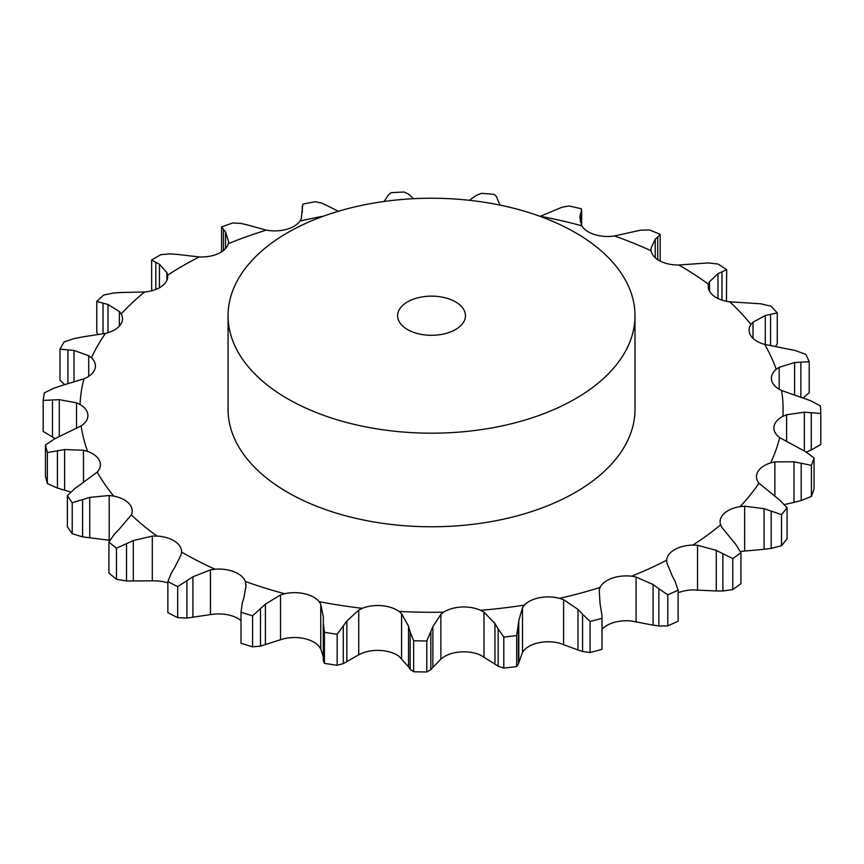 <?xml version="1.0" encoding="UTF-8"?>
<svg xmlns="http://www.w3.org/2000/svg" width="864" height="864" viewBox="0 0 864 864"><rect width="100%" height="100%" fill="white"/><g stroke="black" fill="none" stroke-linecap="round" stroke-linejoin="round"><path stroke-width="1.3" d="M732.78 589.594L732.78 558.587L722.876 553.694L722.876 590.998L732.78 589.594A389.297 224.759 0 0 0 740.934 583.643L740.934 552.625L735.718 544.32L721.904 527.45L720.608 524.826A27.194 15.692 0 0 1 720.079 521.737A27.194 15.692 0 0 1 724.129 513.497A27.194 15.692 0 0 1 740.081 506.606A351.572 202.975 0 0 0 758.959 483.224A27.194 15.692 0 0 1 756.486 476.669A27.194 15.692 0 0 1 757.858 471.733A27.194 15.692 0 0 1 770.634 462.899A351.572 202.975 0 0 0 779.663 437.638A27.194 15.692 0 0 1 773.896 427.972A27.194 15.692 0 0 1 774.004 426.6A27.194 15.692 0 0 1 782.892 416.308A351.572 202.975 0 0 0 781.596 390.517A27.194 15.692 0 0 1 771.682 380.538A27.194 15.692 0 0 1 771.39 378.259A27.194 15.692 0 0 1 776.218 369.328A351.572 202.975 0 0 0 764.662 344.412A27.194 15.692 0 0 1 751.021 336.02A27.194 15.692 0 0 1 749.099 330.232A27.194 15.692 0 0 1 750.967 324.518A351.572 202.975 0 0 0 729.756 301.806A27.194 15.692 0 0 1 713.135 295.456A27.194 15.692 0 0 1 708.221 286.459A27.194 15.692 0 0 1 708.491 284.267A351.572 202.975 0 0 0 678.78 265A27.194 15.692 0 0 1 660.074 261.036A27.194 15.692 0 0 1 651.078 250.765A351.572 202.975 0 0 0 614.477 235.969A27.194 15.692 0 0 1 594.691 234.598A27.194 15.692 0 0 1 581.839 225.806A351.572 202.975 0 0 0 540.313 216.281A27.194 15.692 0 0 1 540.076 216.356M715.608 590.954L723.535 590.976M723.535 554.051L715.608 550.055M732.78 558.587A389.297 224.759 0 0 0 740.934 552.625M678.11 592.801A27.194 15.692 0 0 1 692.896 589.918L716.267 590.976L716.267 550.368L697.529 545.26L692.896 545.065A27.194 15.692 0 0 0 674.622 549.644A27.194 15.692 0 0 0 666.673 560.196L666.911 562.928L672.192 575.813M602.057 629.316A27.194 15.692 0 0 1 612.004 623.084A27.194 15.692 0 0 1 631.627 621.054L653.087 625.147L653.087 584.528L636.077 577.012L631.627 576.202A27.194 15.692 0 0 0 612.004 578.232A27.194 15.692 0 0 0 600.059 587.444L599.216 590.134L600.037 603.418L602.057 616.118L601.992 649.307A389.297 224.759 0 0 1 590.069 652.514L582.574 651.532L582.574 614.228L590.069 621.497A389.297 224.759 0 0 0 601.992 618.289L602.057 616.118M522.493 652.32L524.362 649.933A27.194 15.692 0 0 1 539.665 642.568A27.194 15.692 0 0 1 559.57 643.194L577.973 649.976L577.973 609.368L563.598 599.724L559.57 598.342A27.194 15.692 0 0 0 539.665 597.704A27.194 15.692 0 0 0 524.362 605.081L522.493 607.586L522.493 652.32L518.432 663.811L516.683 666.554A389.297 224.759 0 0 1 503.798 668.088L498.161 666.23L498.161 628.916L503.798 637.081A389.297 224.759 0 0 0 516.683 635.537L518.8 620.687L522.493 607.586M440.867 659.092L443.664 657.018A27.194 15.692 0 0 1 461.495 651.877A27.194 15.692 0 0 1 480.6 655.15L494.964 664.135L494.964 623.527L484.002 612.176L480.6 610.297A27.194 15.692 0 0 0 461.495 607.025A27.194 15.692 0 0 0 443.664 612.166L440.867 614.358L440.867 659.092L430.834 669.622L426.784 671.976A389.297 224.759 0 0 1 413.64 671.76L410.152 669.276L410.152 631.973L413.64 640.742A389.297 224.759 0 0 0 426.784 640.969L432.864 626.659L440.867 614.358M358.733 654.804L362.297 653.162A27.194 15.692 0 0 1 381.704 650.538A27.194 15.692 0 0 1 398.995 656.262L408.532 666.868L408.532 626.249L401.576 613.699L398.995 611.41A27.194 15.692 0 0 0 381.704 605.686A27.194 15.692 0 0 0 362.297 608.31L358.733 610.07L358.733 654.804L343.278 663.628L337.144 665.291A389.297 224.759 0 0 1 324.432 663.325L323.287 660.528L323.287 623.225L324.432 632.308A389.297 224.759 0 0 0 337.144 634.273L346.853 621.032L358.733 610.07M323.341 617.047L320.76 604.195L319.14 601.636A27.194 15.692 0 0 0 304.603 593.762A27.194 15.692 0 0 0 284.677 593.73L280.519 594.972L280.519 639.706L260.485 646.121L252.59 646.844A389.297 224.759 0 0 1 241.013 643.237L241.013 612.23L242.266 603.148M243.972 597.445L245.981 585.868L245.354 581.483A27.194 15.692 0 0 0 234.349 571.892A27.194 15.692 0 0 0 214.974 569.203L210.449 569.862L210.449 614.596L186.905 618.073L177.682 617.641A389.297 224.759 0 0 1 167.854 612.587L167.854 581.58L171.45 572.821M174.722 567.454L181.094 554.774L181.591 552.053A27.194 15.692 0 0 0 181.602 551.686A27.194 15.692 0 0 0 174.722 541.253A27.194 15.692 0 0 0 156.935 536.058L152.302 536.101L152.302 580.835L126.522 580.986L116.456 579.247A389.297 224.759 0 0 1 108.918 573.026L108.918 542.009A389.297 224.759 0 0 0 116.456 548.23L133.294 540.572L152.302 536.101M119.329 529.06L131.306 514.922A27.194 15.692 0 0 0 132.192 510.948A27.194 15.692 0 0 0 128.941 503.496A27.194 15.692 0 0 0 113.713 496.076L109.21 495.504L109.21 540.238L82.577 536.857L72.22 533.736A389.297 224.759 0 0 1 67.36 526.673L67.36 495.666A389.297 224.759 0 0 0 72.22 502.729L89.737 497.383L109.21 495.504M80.752 484.315L97.211 472.1A27.194 15.692 0 0 0 100.397 464.735A27.194 15.692 0 0 0 99.468 460.674A27.194 15.692 0 0 0 87.61 451.418L83.484 450.263L83.484 482.479M61.085 435.65L81.14 425.898A27.194 15.692 0 0 0 87.912 415.53A27.194 15.692 0 0 0 87.901 415.076A27.194 15.692 0 0 0 80.06 404.492L76.529 402.818L76.529 428.436M61.398 385.668L83.948 378.799A27.194 15.692 0 0 0 94.856 369.166A27.194 15.692 0 0 0 95.418 365.99A27.194 15.692 0 0 0 91.454 357.826L88.711 355.73L88.711 376.315M81.659 337.09L105.505 333.342A27.194 15.692 0 0 0 119.966 325.426A27.194 15.692 0 0 0 122.515 318.784A27.194 15.692 0 0 0 121.176 313.934L119.372 311.537L119.372 326.106M120.787 292.507L144.634 291.978A27.194 15.692 0 0 0 161.87 286.2A27.194 15.692 0 0 0 167.724 276.458A27.194 15.692 0 0 0 167.638 275.184L166.871 272.603L159.451 264.276L151.643 259.999L151.643 290.79M176.666 254.34L199.228 256.943A27.194 15.692 0 0 0 218.311 253.616A27.194 15.692 0 0 0 228.323 243.67L228.636 241.348M246.283 224.64L266.35 230.126A27.194 15.692 0 0 0 286.243 229.424A27.194 15.692 0 0 0 299.959 221.076L301.331 218.581L302.854 204.098A389.297 224.759 0 0 1 315.338 201.712L321.959 203.159M634.997 315.716L634.997 409.298A203.461 117.472 180 0 1 509.393 517.828A203.461 117.472 180 0 1 287.658 492.361A203.461 117.472 180 0 1 228.064 409.298L228.064 315.716A203.461 117.472 0 0 0 287.658 398.779A203.461 117.472 0 0 0 509.393 424.246A203.461 117.472 0 0 0 634.997 315.716A203.461 117.472 0 0 0 431.536 198.245A203.461 117.472 0 0 0 228.064 315.716M323.287 656.791L320.76 648.929L319.14 646.488A27.194 15.692 0 0 0 304.603 638.615A27.194 15.692 0 0 0 284.677 638.582L280.519 639.706M241.013 620.579A27.194 15.692 0 0 0 234.349 616.745A27.194 15.692 0 0 0 214.974 614.056L210.449 614.596M167.854 582.898A27.194 15.692 0 0 0 156.935 580.91L152.302 580.835M666.662 560.747L666.673 560.196A351.572 202.975 0 0 1 631.627 576.202M740.081 551.459L764.089 549.32L764.089 508.712L744.638 506.174L740.081 506.606M678.11 590.144A389.297 224.759 0 0 1 667.796 594.864L658.854 588.697L658.854 626L667.796 625.871A389.297 224.759 0 0 0 678.11 621.162L678.11 590.144L675.097 581.278M675.378 581.861L671.9 575.294M659.426 589.14L652.514 584.14M787.082 507.762A389.297 224.759 0 0 1 781.52 514.642L771.196 511.11L771.196 548.424L781.52 545.648A389.297 224.759 0 0 0 787.082 538.769L787.082 507.762L779.944 500.278L758.959 483.224M771.898 511.38L763.376 508.496M784.404 504.522L793.984 502.427L793.984 461.808L774.868 461.884L770.634 462.899M583.038 614.736L577.508 608.904M814.061 457.952A389.297 224.759 0 0 1 811.404 465.383L801.198 463.244L801.198 500.558L811.404 496.4A389.297 224.759 0 0 0 814.061 488.959L814.061 457.952L805.378 451.537L779.663 437.638M801.922 463.417L793.26 461.689M804.341 450.911L804.341 412.193L786.596 414.752L782.892 416.308M498.474 629.478L494.64 623.009M820.8 413.489L811.274 412.679L811.274 449.982L820.8 444.496L820.8 413.489A389.297 224.759 0 0 0 820.422 405.896L810.67 400.723L781.596 390.517M811.966 412.754L803.65 412.171M794.599 394.751L794.599 362.534L779.177 367.33L776.218 369.328M410.314 632.567L408.37 625.709M764.662 344.412L795.517 350.579L805.81 354.391A389.297 224.759 0 0 1 809.212 361.724L800.874 362.124L800.874 397.019M801.5 362.113L793.973 362.599M765.288 344.585L765.288 315.511L753.008 322.175L750.967 324.518M323.287 623.83L323.341 616.842M729.756 301.806L760.741 303.804L771.023 306.223A389.297 224.759 0 0 1 777.265 312.908L770.569 314.323L770.569 345.589M771.098 314.226L764.759 315.652M717.973 298.501L717.973 273.661L709.517 281.729L708.491 284.267M241.013 612.23A389.297 224.759 0 0 0 252.59 615.827L265.41 604.109L280.519 594.972M242.093 603.742L244.145 596.894M678.78 265L708.221 262.915L717.93 263.995A389.297 224.759 0 0 1 726.678 269.665L721.98 271.847L721.98 300.11M722.38 271.685L717.574 273.866M655.225 257.753L655.225 239.231L651.046 248.152L651.078 250.765M167.854 581.58A389.297 224.759 0 0 0 177.682 586.624L192.92 576.796L210.449 569.862M171.115 573.383L175.057 566.946M657.742 259.675L657.742 236.974L660.182 234.317A389.297 224.759 0 0 0 649.404 229.964L640.786 230.126L614.477 235.969M657.99 236.779L654.977 239.49M580.414 222.048L580.414 214.088L579.884 217.75L581.839 225.806M581.299 224.791L581.353 208.775A389.297 224.759 0 0 0 569.128 205.978L562.064 207.198L540.313 216.281M581.386 211.388L580.327 214.369M114.178 534.395L119.794 528.606M108.918 542.009L114.642 533.887M109.868 540.313L109.21 540.238M496.789 197.1L494.456 194.422A389.297 224.759 0 0 0 481.442 193.32L476.312 195.361L469.39 200.297M497.578 199.584L500.148 205.124M496.714 196.873L497.664 199.865M74.347 488.873L81.335 483.937M67.36 495.666L74.93 488.441M408.758 194.227L404.158 192.024A389.297 224.759 0 0 0 391.057 192.683L388.141 195.275L384.124 201.485M411.188 196.506L413.424 198.709M408.521 194.033L411.426 196.754M54.443 438.923L45.446 445.036A389.297 224.759 0 0 0 47.358 452.552L64.616 449.561L83.484 450.263M53.773 439.279L61.754 435.348M302.216 212.609L302.216 206.064L302.303 212.047M325.89 205.006L338.634 211.442M321.559 203.008L326.279 205.222M54.281 388.022L44.345 392.861A389.297 224.759 0 0 0 43.2 400.421L59.281 399.676L76.529 402.818M53.568 388.282L62.111 385.463M241.056 223.409L232.783 222.966A389.297 224.759 0 0 0 221.594 226.951L225.558 232.016L228.625 241.639M240.538 223.312L246.802 224.791M74.455 338.472L64.12 341.939A389.297 224.759 0 0 0 59.983 349.142L74.002 350.428L88.711 355.73M73.732 338.634L82.382 336.971M170.435 253.876L160.952 254.632A389.297 224.759 0 0 0 151.643 259.999M169.808 253.865L177.282 254.405M113.886 292.939L103.702 295.013A389.297 224.759 0 0 0 96.79 301.482L108 304.474L119.372 311.537M113.195 293.004L121.478 292.486M166.871 280.379L166.871 272.603M652.514 625.028L659.426 626.065M763.376 549.385L771.898 548.305M577.508 649.793L583.038 651.661M793.26 502.578L801.922 500.342M494.64 663.908L498.474 666.403M806.274 452.066L811.274 449.982M408.37 666.598L410.314 669.492M803.12 397.926L809.212 392.742L809.212 361.724M775.548 346.28L777.265 343.926L777.265 312.908M726.44 301.277L726.678 269.665M70.697 492.059L57.445 488.063L47.358 483.559A389.297 224.759 0 0 1 45.446 476.053L45.446 445.036M55.145 438.556L43.2 431.428L43.2 400.421M64.735 384.696L59.983 380.149L59.983 349.142M98.172 334.627L96.79 332.489L96.79 301.482M667.796 594.864L667.796 625.871M781.52 514.642L781.52 545.648M590.069 621.497L590.069 652.514M601.992 618.289L601.992 649.307M811.404 465.383L811.404 496.4M518.8 661.295L518.8 620.687M503.798 637.081L503.798 668.088M518.432 663.811L518.432 626.497M516.683 635.537L516.683 666.554M432.864 667.278L432.864 626.659M413.64 640.742L413.64 671.76M430.834 669.622L430.834 632.318M426.784 640.969L426.784 671.976M346.853 661.651L346.853 621.032M324.432 632.308L324.432 663.325M343.278 663.628L343.278 626.314M337.144 634.273L337.144 665.291M265.41 644.728L265.41 604.109M260.485 646.121L260.485 608.818M252.59 615.827L252.59 646.844M192.92 617.414L192.92 576.796M186.905 618.073L186.905 580.77M177.682 586.624L177.682 617.641M660.182 234.317L660.182 261.09M133.294 581.191L133.294 540.572M116.456 548.23L116.456 579.247M126.522 580.986L126.522 543.672M89.737 537.991L89.737 497.383M72.22 502.729L72.22 533.736M82.577 536.857L82.577 499.543M64.616 490.169L64.616 449.561M47.358 452.552L47.358 483.559M57.445 488.063L57.445 450.749M59.281 436.493L59.281 399.676M52.477 437.238L52.477 399.924M74.002 381.996L74.002 350.428M221.594 226.951L221.594 251.845M225.558 248.551L225.558 232.016M223.441 250.528L223.441 229.684M67.943 383.756L67.943 349.812M108 332.672L108 304.474M159.451 287.744L159.451 264.276M155.801 289.451L155.801 262.332M103.021 333.86L103.021 303.113M407.549 329.562A33.912 19.58 0 0 0 444.506 333.806A33.912 19.58 0 0 0 465.448 315.716A33.912 19.58 0 0 0 431.536 296.136A33.912 19.58 0 0 0 397.624 315.716A33.912 19.58 0 0 0 407.549 329.562M692.896 545.065A351.572 202.975 0 0 0 720.608 524.826M697.529 589.993L697.529 545.26M559.57 598.342A351.572 202.975 0 0 0 600.059 587.444M480.6 610.297A351.572 202.975 0 0 0 524.362 605.081M398.995 611.41A351.572 202.975 0 0 0 443.664 612.166M319.14 601.636A351.572 202.975 0 0 0 362.297 608.31M245.354 581.483A351.572 202.975 0 0 0 284.677 593.73M181.591 552.053A351.572 202.975 0 0 0 182.93 552.83A351.572 202.975 0 0 0 214.974 569.203M131.306 514.922A351.572 202.975 0 0 0 156.935 536.058M97.211 472.1A351.572 202.975 0 0 0 113.713 496.076M81.14 425.898A351.572 202.975 0 0 0 87.61 451.418M83.948 378.799A351.572 202.975 0 0 0 80.06 404.492M105.505 333.342A351.572 202.975 0 0 0 91.454 357.826M144.634 291.978A351.572 202.975 0 0 0 121.176 313.934M199.228 256.943A351.572 202.975 0 0 0 167.638 275.184M266.35 230.126A351.572 202.975 0 0 0 228.323 243.67M323.665 216.119A351.572 202.975 0 0 0 299.959 221.076M744.638 550.908L744.638 506.174M636.077 621.745L636.077 577.012M774.868 496.303L774.868 461.884M563.598 644.458L563.598 599.724M786.596 441.353L786.596 414.752M484.002 656.91L484.002 612.176M779.177 389.254L779.177 367.33M401.576 658.433L401.576 613.699M753.008 338.342L753.008 322.175M320.76 648.929L320.76 604.195M709.517 291.254L709.517 281.729M245.927 587.596L245.927 584.194M651.046 250.528L651.046 248.152M323.287 660.528L323.287 623.7M581.634 210.038L581.634 225.45"/></g></svg>
